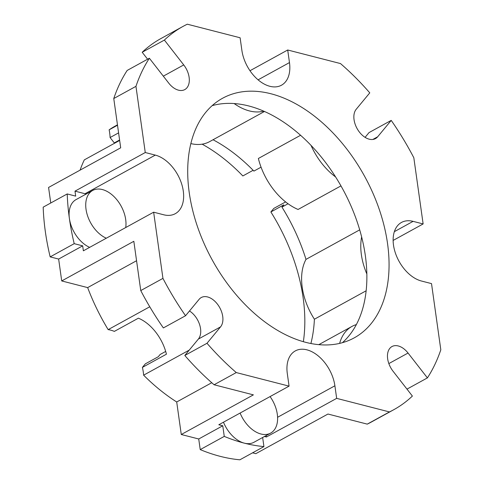 <?xml version="1.0" encoding="UTF-8"?>
<svg xmlns="http://www.w3.org/2000/svg" width="484" height="484" viewBox="0 0 484 484"><rect width="100%" height="100%" fill="white"/><g stroke="black" fill="none" stroke-linecap="round" stroke-linejoin="round"><path stroke-width="0.73" d="M125.719 227.547A27.34 17.382 61.2 0 0 125.689 219.512A27.34 17.382 61.2 0 0 112.609 195.306A27.34 17.382 61.2 0 0 92.692 190.454A27.34 17.382 61.2 0 0 86.031 209.318A27.34 17.382 61.2 0 0 106.305 238.213M92.692 190.454L76.049 199.602A27.34 17.382 61.2 0 0 69.387 218.466A205.041 130.371 61.2 0 0 74.209 243.67L50.173 256.883A205.041 130.371 -118.8 0 1 45.351 231.679A205.041 130.371 -118.8 0 1 43.185 207.158L67.222 193.945A205.041 130.371 61.2 0 0 69.387 218.466A27.34 17.382 61.2 0 0 89.661 247.36M240.106 413.046A27.34 17.382 61.2 0 0 270.641 433.101A27.34 17.382 61.2 0 0 277.308 414.244A27.34 17.382 61.2 0 0 270.072 396.577M223.469 422.193A27.34 17.382 61.2 0 0 244.323 443.156A205.041 130.371 61.2 0 1 224.261 436.393L222.767 425.775L218.804 424.758L289.069 386.135L287.302 373.557A32.809 20.86 -118.8 0 1 295.294 350.918A32.809 20.86 -118.8 0 1 319.198 356.744A32.809 20.86 -118.8 0 1 334.898 385.784L336.664 398.368L389.457 411.932A218.707 139.065 -118.8 0 0 393.734 409.73A218.707 139.065 -118.8 0 0 412.386 396.063L393.032 371.204A17.769 11.301 -118.8 0 1 387.654 358.807A17.769 11.301 -118.8 0 1 391.979 346.544A17.769 11.301 -118.8 0 1 408.048 353.036L427.408 377.895A218.707 139.065 -118.8 0 0 440.815 349.793L431.516 283.612L421.479 281.029A32.809 20.86 -118.8 0 1 393.492 245.079A32.809 20.86 -118.8 0 1 401.484 222.446A32.809 20.86 -118.8 0 1 413.094 221.363L394.345 231.667M413.094 221.363L423.131 223.941L413.826 157.754A218.707 139.065 -118.8 0 0 391.217 120.395L377.659 136.797A17.769 11.301 -118.8 0 1 375.499 138.599A17.769 11.301 -118.8 0 1 362.552 135.447A17.769 11.301 -118.8 0 1 354.052 119.717A17.769 11.301 -118.8 0 1 356.218 109.257L369.776 92.855A218.707 139.065 -118.8 0 0 340.494 63.567L287.702 49.997L289.474 62.581A32.809 20.86 -118.8 0 1 281.476 85.214A32.809 20.86 -118.8 0 1 257.579 79.394A32.809 20.86 -118.8 0 1 241.879 50.348L240.112 37.77L187.32 24.2A218.707 139.065 -118.8 0 0 183.037 26.402L160.845 38.599A218.707 139.065 -118.8 0 0 142.193 52.266L147.602 59.211M212.149 105.651A136.694 86.914 -118.8 0 1 234.141 103.546A54.68 34.763 61.2 0 0 263.707 111.145A136.694 86.914 -118.8 0 1 311.018 145.369A54.68 34.763 61.2 0 0 335.606 176.956A136.694 86.914 -118.8 0 1 361.639 236.93A136.694 86.914 -118.8 0 1 365.353 255.746A136.694 86.914 -118.8 0 1 366.848 273.998A136.694 86.914 -118.8 0 1 356.351 324.582A136.694 86.914 -118.8 0 1 342.436 342.678M387.539 243.549A136.694 86.914 -118.8 0 1 354.227 337.856A136.694 86.914 -118.8 0 1 254.638 313.602A136.694 86.914 -118.8 0 1 189.232 192.584A136.694 86.914 -118.8 0 1 222.543 98.276A136.694 86.914 -118.8 0 1 322.132 122.531A136.694 86.914 -118.8 0 1 387.539 243.549M361.639 236.93A54.68 34.763 61.2 0 0 361.385 254.729A54.68 34.763 61.2 0 0 366.848 273.998M366.146 290.781L314.4 319.228A54.68 34.763 -118.8 0 1 302.216 287.254A54.68 34.763 -118.8 0 1 305.991 259.382L359.703 229.858M74.99 191.15L145.26 152.527L155.291 155.104L85.027 193.727L74.99 191.15L75.692 196.123L67.222 193.945M85.027 193.727A32.809 20.86 -118.8 0 1 86.152 194.048M74.209 243.67L82.679 245.842L83.375 250.815L153.646 212.192L163.677 214.775A32.809 20.86 -118.8 0 0 175.287 213.686A32.809 20.86 -118.8 0 0 181.312 182.898A32.809 20.86 -118.8 0 0 155.291 155.104M270.641 433.101L254.003 442.249A27.34 17.382 61.2 0 1 244.323 443.156A205.041 130.371 61.2 0 0 263.925 446.587L262.649 437.5M264.476 436.495L266.4 436.991L266.194 435.546M165.691 351.426L160.143 354.476L158.274 356.738L145.327 363.853L142.399 367.398A38.272 24.339 -118.8 0 1 143.621 375.173A164.034 104.296 -118.8 0 0 176.708 401.98L181.276 434.505L198.73 438.988L200.225 449.606A205.041 130.371 -118.8 0 0 239.882 459.8L263.925 446.587M389.457 411.932L367.265 424.129L327.958 414.032L255.842 453.665L252.569 452.824M149.762 306.771L108.162 329.634A38.272 24.339 -118.8 0 1 114.357 331.389L138.4 318.176A38.272 24.339 -118.8 0 1 166.436 354.185L142.399 367.398M288.047 203.758L281.942 207.116A145.987 92.825 -118.8 0 1 305.991 259.382M340.966 185.892L298.071 209.469A54.68 34.763 -118.8 0 1 258.371 158.48L300.57 135.284M314.4 319.228A145.987 92.825 -118.8 0 1 310.897 343.519M261.058 167.174L253.906 171.1A145.987 92.825 -118.8 0 0 213.045 139.749M264.476 111.483L209.602 141.643A54.68 34.763 -118.8 0 1 190.847 143.597M202.131 144.172A150.361 95.608 -118.8 0 1 242.835 175.952L253.12 170.295M117.515 125.229L109.136 129.833A38.272 24.339 -118.8 0 1 110.092 137.541L114.278 142.913L119.59 139.991M109.136 129.833A164.034 104.296 -118.8 0 1 115.071 126.155L117.461 124.842M108.162 329.634A164.034 104.296 -118.8 0 1 87.658 287.605L61.716 280.938L58.643 259.055L50.173 256.883M50.76 202.99L48.575 187.453L120.691 147.814L113.764 98.536A218.707 139.065 -118.8 0 1 127.177 70.434L149.368 58.237L168.722 83.103A17.769 11.301 -118.8 0 0 184.791 89.588A17.769 11.301 -118.8 0 0 183.738 64.929L164.385 40.069A218.707 139.065 -118.8 0 1 183.037 26.402M80.09 170.132A164.034 104.296 -118.8 0 1 84.307 159.877L119.657 140.445M356.351 324.582A54.68 34.763 61.2 0 0 352.013 326.397A54.68 34.763 61.2 0 0 339.629 343.392M285.627 201.919L273.805 208.416L270.871 211.962A150.361 95.608 -118.8 0 1 303.353 341.698M189.262 350.083L143.621 375.173M145.26 152.527L135.956 86.34A218.707 139.065 -118.8 0 1 149.368 58.237M289.069 386.135L236.277 372.565A218.707 139.065 -118.8 0 1 206.995 343.277L220.553 326.875A17.769 11.301 -118.8 0 0 218.605 305.785A17.769 11.301 -118.8 0 0 201.271 297.533A17.769 11.301 -118.8 0 0 199.112 299.336L185.553 315.737A218.707 139.065 -118.8 0 1 162.945 278.379L153.646 212.192M249.986 70.731L287.702 49.997M423.131 223.941L393.129 240.433M135.956 86.34L113.764 98.536M82.679 245.842L58.643 259.055M162.945 278.379L140.753 290.575L133.832 241.298L61.716 280.938M236.277 372.565L214.085 384.762A218.707 139.065 -118.8 0 1 184.809 355.474L198.367 339.072A17.769 11.301 -118.8 0 0 189.492 310.976M181.276 434.505L253.392 394.865L214.085 384.762M222.767 425.775L198.73 438.988M336.664 398.368L266.4 436.991M311.018 145.369A136.694 86.914 -118.8 0 1 335.606 176.956M234.141 103.546A136.694 86.914 -118.8 0 1 263.707 111.145M185.553 315.737L163.368 327.934A218.707 139.065 -118.8 0 1 140.753 290.575M365.087 137.359L369.026 132.592L391.217 120.395M206.995 343.277L184.809 355.474M393.734 409.73L371.549 421.927A218.707 139.065 -118.8 0 1 367.265 424.129M427.408 377.895L406.983 389.118M164.385 40.069L142.193 52.266M118.592 132.864L110.092 137.541M136.561 260.725L87.658 287.605M211.75 382.723L176.708 401.98M224.261 436.393L200.225 449.606M281.942 207.116L283.818 204.847L270.871 211.962M408.048 353.036L388.846 363.587M220.553 326.875L198.367 339.072M377.659 136.797L372.819 139.459M183.738 64.929L163.32 76.157M334.898 385.784L277.586 417.287M289.474 62.581L258.087 79.836M352.013 326.397L318.805 344.656"/></g></svg>
